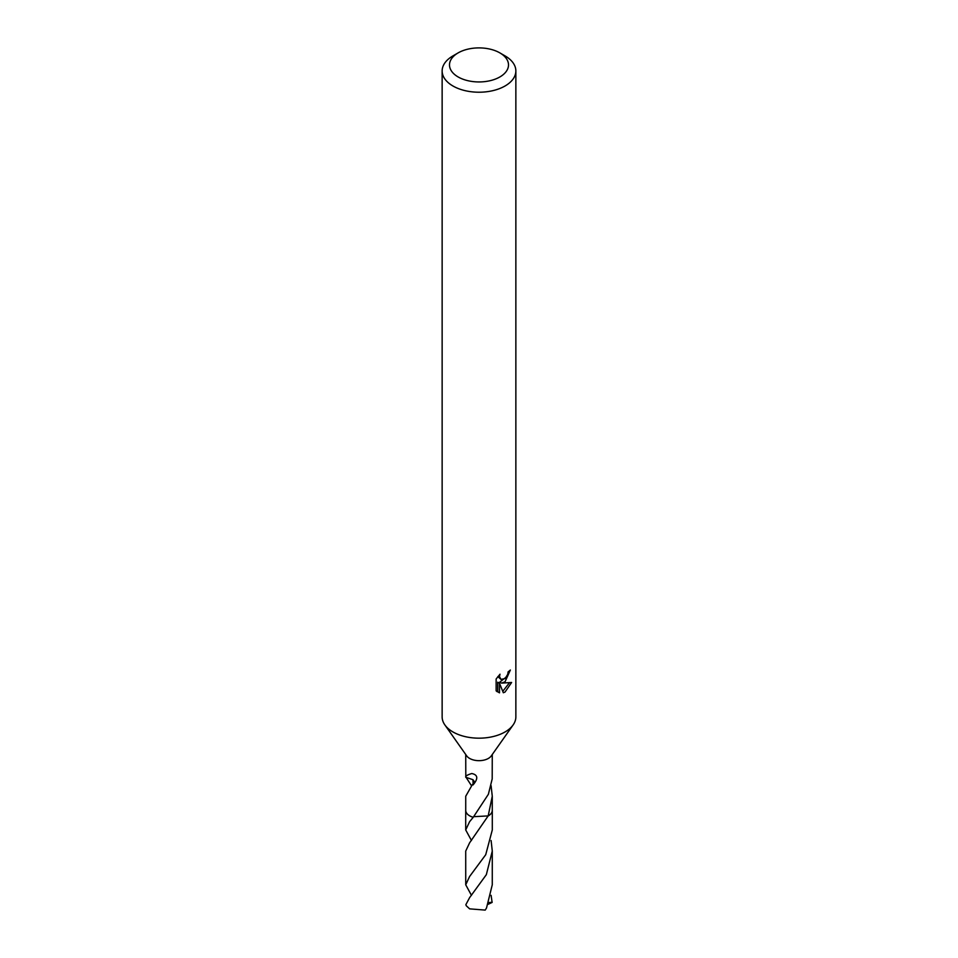 <?xml version="1.0" encoding="UTF-8"?>
<svg xmlns="http://www.w3.org/2000/svg" width="958" height="958" viewBox="0 0 958 958"><rect width="100%" height="100%" fill="white"/><g stroke="black" fill="none" stroke-linecap="round" stroke-linejoin="round"><path stroke-width="1.44" d="M499.848 52.882L505.058 55.899A36.859 21.28 180 0 1 515.859 70.94L515.859 716.895A36.859 21.28 180 0 1 513.129 724.931A36.859 21.28 180 0 1 505.058 731.948A36.859 21.28 180 0 1 444.871 724.931A36.859 21.28 180 0 1 442.141 716.895L442.141 70.94A36.859 21.28 180 0 1 452.942 55.899L458.152 52.882A29.482 17.016 180 0 1 499.848 52.882A29.482 17.016 180 0 1 499.848 76.963A29.482 17.016 180 0 1 458.152 76.963A29.482 17.016 180 0 1 458.152 52.882L452.942 55.899M513.129 724.931L491.286 755.898A13.268 7.664 180 0 1 488.376 758.425A13.268 7.664 180 0 1 466.714 755.898L444.871 724.931M496.136 690.874L496.136 678.994L500.016 674.192L499.489 676.552L500.926 679.366L505.058 678.599L507.728 674.348L508.111 671.881A36.859 21.28 0 0 0 510.351 670.025L505.058 681.797L501.525 683.126L511.62 682.479L505.058 692.035L503.321 692.754L499.501 683.222L499.501 692.85L497.729 691.82L497.729 682.204L499.501 683.222M515.859 70.94A36.859 21.28 180 0 1 505.058 85.98A36.859 21.28 180 0 1 464.893 90.603A36.859 21.28 180 0 1 442.141 70.94M499.501 692.838L496.136 690.862M491.095 785.68L492.268 796.242L492.268 810.372A13.268 7.664 180 0 1 488.376 815.785A13.268 7.664 180 0 1 488.149 815.917L473.767 816.671M492.268 810.061A13.28 7.664 180 0 1 488.388 815.809A13.28 7.664 180 0 1 488.149 815.941L469.612 842.812L465.72 851.063L465.732 884.785L469.612 876.474L485.718 854.716L492.292 829.951L492.292 810.384A13.292 7.676 180 0 1 488.173 815.941L492.268 796.242M471.456 840.513L465.708 829.939L469.6 821.689L473.252 817.27A13.28 7.664 180 0 1 465.732 810.061M492.268 754.509L492.196 778.866A13.268 7.664 0 0 1 492.089 779.333L488.376 794.278L473.252 817.27A13.268 7.664 180 0 1 465.732 810.372L465.732 796.242L472.294 784.722A13.268 7.664 180 0 0 473.036 784.949A8.85 5.101 0 0 0 472.917 779.704L473.12 783.812L472.294 784.722M471.468 785.704L466.043 777.285M473.036 784.949C478.377 778.603 477.958 774.794 471.767 773.525C467.157 774.938 465.169 776.196 465.804 777.285L465.732 754.509M506.614 676.791L499.777 682.108L501.525 683.126M508.003 673.139L508.315 671.738M500.926 679.366L497.849 676.576M496.879 691.544L497.729 691.82M502.77 691.317L509.321 682.934M465.804 777.273L472.917 779.68M469.612 897.634L465.875 904.639A13.268 7.664 180 0 0 466.342 905.825L469.624 908.855L485.191 910.1L486.496 908.064L492.268 884.797L492.28 851.063L486.341 874.666L469.612 897.634M473.216 817.294A13.292 7.676 180 0 1 469.6 815.809A13.292 7.676 180 0 1 465.708 810.384A13.292 7.676 180 0 1 465.732 809.917M491.107 840.525L492.28 851.063M491.095 895.347L492.125 902.424L488.221 904.268M471.456 895.335L465.732 884.785M492.125 902.256L488.903 902.556M465.708 829.939L465.708 810.384"/></g></svg>
